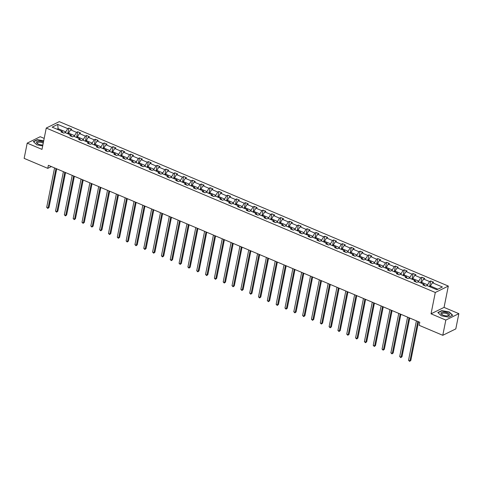 <?xml version="1.0" encoding="UTF-8"?>
<svg xmlns="http://www.w3.org/2000/svg" width="483" height="483" viewBox="0 0 483 483"><rect width="100%" height="100%" fill="white"/><g stroke="black" fill="none" stroke-linecap="round" stroke-linejoin="round"><path stroke-width="0.72" d="M44.182 138.398L40.216 136.719L27.193 143.137L24.15 158.37L47.769 168.356L51.379 166.575M448.321 286.069L59.276 121.638L46.253 128.055L435.298 292.481L448.321 286.069L444.058 307.399L431.035 313.817L445.827 320.066L458.85 313.654L444.058 307.399M458.85 313.654L455.807 328.893L442.784 335.305L445.827 320.066M65.567 132.801L65.742 131.919L58.105 128.689L57.718 124.397L67.735 128.629L68.912 128.049L67.777 133.737M57.93 129.577L58.105 128.689L57.054 129.209M65.742 131.919L67.735 128.629M74.394 136.532L74.569 135.645L68.574 133.115L70.56 129.824L71.744 129.245L68.912 128.049M70.56 129.824L76.562 132.36L77.739 131.781L76.604 137.468M83.215 140.263L83.396 139.376L77.401 136.84L79.387 133.556L80.564 132.976L77.739 131.781M79.387 133.556L85.382 136.091L86.566 135.506L85.425 141.199M92.042 143.994L92.223 143.107L86.222 140.571L88.214 137.287L89.391 136.701L86.566 135.506M88.214 137.287L94.209 139.816L95.386 139.237L94.251 144.924M100.869 147.726L101.044 146.838L95.048 144.302L97.041 141.012L98.218 140.432L95.386 139.237M97.041 141.012L103.036 143.548L104.213 142.968L103.078 148.655M109.695 151.451L109.87 150.569L103.875 148.033L105.862 144.743L107.045 144.163L104.213 142.968M105.862 144.743L111.863 147.279L113.04 146.699L111.905 152.387M118.516 155.182L118.697 154.294L112.696 151.765L114.688 148.474L115.866 147.895L113.04 146.699M114.688 148.474L120.684 151.01L121.867 150.43L120.726 156.118M127.343 158.913L127.518 158.026L121.523 155.49L123.515 152.205L124.692 151.626L121.867 150.43M123.515 152.205L129.51 154.741L130.688 154.155L129.553 159.849M136.17 162.644L136.345 161.757L130.35 159.221L132.342 155.937L133.519 155.351L130.688 154.155M132.342 155.937L138.337 158.466L139.515 157.887L138.38 163.574M144.997 166.375L145.172 165.488L139.176 162.952L141.163 159.662L142.346 159.082L139.515 157.887M141.163 159.662L147.158 162.197L148.341 161.618L147.206 167.305M153.817 170.101L153.999 169.219L147.997 166.683L149.99 163.393L151.167 162.813L148.341 161.618M149.99 163.393L155.985 165.929L157.168 165.349L156.027 171.036M162.644 173.832L162.819 172.944L156.824 170.414L158.816 167.124L159.994 166.544L157.168 165.349M158.816 167.124L164.812 169.66L165.989 169.08L164.854 174.768M171.471 177.563L171.646 176.675L165.651 174.14L167.637 170.855L168.821 170.276L165.989 169.08M167.637 170.855L173.639 173.391L174.816 172.805L173.681 178.499M180.298 181.294L180.473 180.407L174.478 177.871L176.464 174.586L177.647 174.001L174.816 172.805M176.464 174.586L182.459 177.116L183.643 176.536L182.502 182.224M189.119 185.025L189.3 184.138L183.299 181.602L185.291 178.312L186.468 177.732L183.643 176.536M185.291 178.312L191.286 180.847L192.463 180.268L191.328 185.955M197.945 188.75L198.121 187.869L192.125 185.333L194.118 182.043L195.295 181.463L192.463 180.268M194.118 182.043L200.113 184.578L201.29 183.999L200.155 189.686M206.772 192.482L206.947 191.594L200.952 189.064L202.938 185.774L204.122 185.194L201.29 183.999M202.938 185.774L208.94 188.31L210.117 187.73L208.982 193.417M215.599 196.213L215.774 195.325L209.779 192.789L211.765 189.505L212.943 188.925L210.117 187.73M211.765 189.505L217.761 192.041L218.944 191.455L217.803 197.149M224.42 199.944L224.601 199.056L218.6 196.521L220.592 193.236L221.769 192.651L218.944 191.455M220.592 193.236L226.587 195.766L227.765 195.186L226.63 200.874M233.247 203.675L233.422 202.788L227.427 200.252L229.419 196.961L230.596 196.382L227.765 195.186M229.419 196.961L235.414 199.497L236.592 198.918L235.456 204.605M242.074 207.4L242.249 206.519L236.253 203.983L238.24 200.693L239.423 200.113L236.592 198.918M238.24 200.693L244.241 203.228L245.418 202.649L244.283 208.336M250.894 211.131L251.075 210.244L245.08 207.714L247.067 204.424L248.244 203.844L245.418 202.649M247.067 204.424L253.062 206.959L254.245 206.38L253.104 212.067M259.721 214.863L259.902 213.975L253.901 211.439L255.893 208.155L257.071 207.575L254.245 206.38M255.893 208.155L261.889 210.691L263.066 210.105L261.931 215.798M268.548 218.594L268.723 217.706L262.728 215.17L264.72 211.886L265.898 211.3L263.066 210.105M264.72 211.886L270.715 214.416L271.893 213.836L270.758 219.524M277.375 222.325L277.55 221.437L271.555 218.902L273.541 215.611L274.724 215.032L271.893 213.836M273.541 215.611L279.542 218.147L280.72 217.567L279.585 223.255M286.196 226.05L286.377 225.169L280.375 222.633L282.368 219.342L283.545 218.763L280.72 217.567M282.368 219.342L288.363 221.878L289.546 221.299L288.405 226.986M295.022 229.781L295.198 228.894L289.202 226.364L291.195 223.074L292.372 222.494L289.546 221.299M291.195 223.074L297.19 225.609L298.367 225.03L297.232 230.717M303.849 233.512L304.024 232.625L298.029 230.089L300.021 226.805L301.199 226.225L298.367 225.03M300.021 226.805L306.017 229.34L307.194 228.755L306.059 234.448M312.676 237.244L312.851 236.356L306.856 233.82L308.842 230.536L310.026 229.95L307.194 228.755M308.842 230.536L314.838 233.066L316.021 232.486L314.886 238.173M321.497 240.975L321.678 240.087L315.677 237.551L317.669 234.261L318.846 233.681L316.021 232.486M317.669 234.261L323.664 236.797L324.848 236.217L323.707 241.905M330.324 244.7L330.499 243.818L324.504 241.283L326.496 237.992L327.673 237.413L324.848 236.217M326.496 237.992L332.491 240.528L333.668 239.948L332.533 245.636M339.151 248.431L339.326 247.544L333.33 245.014L335.317 241.723L336.5 241.144L333.668 239.948M335.317 241.723L341.318 244.259L342.495 243.68L341.36 249.367M347.977 252.162L348.152 251.275L342.157 248.739L344.144 245.455L345.327 244.875L342.495 243.68M344.144 245.455L350.139 247.99L351.322 247.405L350.181 253.098M356.798 255.893L356.979 255.006L350.978 252.47L352.97 249.186L354.148 248.6L351.322 247.405M352.97 249.186L358.966 251.715L360.143 251.136L359.008 256.823M365.625 259.625L365.8 258.737L359.805 256.201L361.797 252.911L362.975 252.331L360.143 251.136M361.797 252.911L367.792 255.447L368.97 254.867L367.835 260.554M374.452 263.35L374.627 262.468L368.632 259.932L370.618 256.642L371.801 256.062L368.97 254.867M370.618 256.642L376.619 259.178L377.797 258.598L376.662 264.286M383.279 267.081L383.454 266.193L377.458 263.664L379.445 260.373L380.622 259.794L377.797 258.598M379.445 260.373L385.44 262.909L386.623 262.329L385.482 268.017M392.099 270.812L392.281 269.925L386.279 267.389L388.272 264.104L389.449 263.525L386.623 262.329M388.272 264.104L394.267 266.64L395.444 266.055L394.309 271.748M400.926 274.543L401.101 273.656L395.106 271.12L397.098 267.836L398.276 267.25L395.444 266.055M397.098 267.836L403.094 270.365L404.271 269.786L403.136 275.473M409.753 278.274L409.928 277.387L403.933 274.851L405.919 271.561L407.103 270.981L404.271 269.786M405.919 271.561L411.921 274.096L413.098 273.517L411.963 279.204M418.574 282L418.755 281.118L412.76 278.582L414.746 275.292L415.923 274.712L413.098 273.517M414.746 275.292L420.741 277.828L421.925 277.248L420.784 282.935M427.401 285.731L427.582 284.843L421.581 282.314L423.573 279.023L424.75 278.443L421.925 277.248M423.573 279.023L429.568 281.559L430.745 280.979L429.61 286.667M437.9 289.208L430.407 286.039L432.4 282.754L433.577 282.175L430.745 280.979M432.4 282.754L442.41 286.987L436.849 289.728L426.839 285.495L425.656 286.075L422.83 284.879L424.008 284.3L418.012 281.764L416.835 282.344L414.003 281.148L415.181 280.569L409.186 278.033L408.008 278.613L405.177 277.417L406.36 276.837L400.359 274.302L399.181 274.881L396.356 273.686L397.533 273.106L391.538 270.571L390.355 271.156L387.529 269.961L388.706 269.375L382.711 266.845L381.534 267.425L378.702 266.23L379.88 265.65L373.884 263.114L372.707 263.694L369.875 262.498L371.059 261.919L365.057 259.383L363.88 259.963L361.055 258.767L362.232 258.188L356.237 255.652L355.053 256.231L352.228 255.036L353.405 254.456L347.41 251.921L346.233 252.506L343.401 251.311L344.578 250.725L338.583 248.196L337.406 248.775L334.574 247.58L335.757 247L329.756 244.464L328.579 245.044L325.753 243.849L326.931 243.269L320.935 240.733L319.752 241.313L316.926 240.117L318.104 239.538L312.109 237.002L310.931 237.582L308.1 236.386L309.277 235.807L303.282 233.271L302.104 233.857L299.273 232.661L300.456 232.075L294.455 229.546L293.278 230.125L290.452 228.93L291.629 228.35L285.634 225.815L284.451 226.394L281.625 225.199L282.803 224.619L276.807 222.083L275.63 222.663L272.798 221.468L273.982 220.888L267.98 218.352L266.803 218.932L263.972 217.736L265.155 217.157L259.16 214.621L257.976 215.207L255.151 214.011L256.328 213.426L250.333 210.896L249.156 211.476L246.324 210.28L247.501 209.7L241.506 207.165L240.329 207.744L237.497 206.549L238.68 205.969L232.679 203.434L231.502 204.013L228.676 202.818L229.854 202.238L223.858 199.702L222.675 200.282L219.85 199.087L221.027 198.507L215.032 195.971L213.854 196.557L211.023 195.361L212.2 194.776L206.205 192.246L205.027 192.826L202.196 191.63L203.379 191.051L197.378 188.515L196.201 189.094L193.375 187.899L194.552 187.319L188.557 184.784L187.374 185.363L184.548 184.168L185.726 183.588L179.73 181.053L178.553 181.632L175.721 180.437L176.899 179.857L170.904 177.321L169.726 177.907L166.895 176.712L168.078 176.126L162.077 173.596L160.899 174.176L158.074 172.98L159.251 172.401L153.256 169.865L152.073 170.445L149.247 169.249L150.424 168.67L144.429 166.134L143.252 166.713L140.42 165.518L141.597 164.938L135.602 162.403L134.425 162.982L131.593 161.787L132.777 161.207L126.775 158.672L125.598 159.257L122.773 158.062L123.95 157.476L117.955 154.946L116.771 155.526L113.946 154.331L115.123 153.751L109.128 151.215L107.951 151.795L105.119 150.599L106.302 150.02L100.301 147.484L99.124 148.064L96.292 146.868L97.475 146.289L91.48 143.753L90.297 144.332L87.471 143.137L88.649 142.557L82.653 140.022L81.476 140.607L78.644 139.412L79.822 138.826L73.827 136.297L72.649 136.876L69.818 135.681L71.001 135.101L65 132.565L63.822 133.145L60.997 131.95L62.174 131.37L52.158 127.138L57.718 124.397M442.784 335.305L419.166 325.325L419.775 322.276L48.378 165.307L47.769 168.356M71.732 136.49L71.001 135.101M68.393 133.996L68.574 133.115M74.569 135.645L76.562 132.36M80.558 140.215L79.822 138.826M77.22 137.727L77.401 136.84M83.396 139.376L85.382 136.091M89.379 143.946L88.649 142.557M86.046 141.459L86.222 140.571M92.223 143.107L94.209 139.816M98.206 147.677L97.475 146.289M94.873 145.19L95.048 144.302M101.044 146.838L103.036 143.548M107.033 151.408L106.302 150.02M103.694 148.921L103.875 148.033M109.87 150.569L111.863 147.279M115.86 155.14L115.123 153.751M112.521 152.646L112.696 151.765M118.697 154.294L120.684 151.01M124.68 158.865L123.95 157.476M121.348 156.377L121.523 155.49M127.518 158.026L129.51 154.741M133.507 162.596L132.777 161.207M130.175 160.108L130.35 159.221M136.345 161.757L138.337 158.466M142.334 166.327L141.597 164.938M138.995 163.84L139.176 162.952M145.172 165.488L147.158 162.197M151.161 170.058L150.424 168.67M147.822 167.571L147.997 166.683M153.999 169.219L155.985 165.929M159.982 173.789L159.251 172.401M156.649 171.296L156.824 170.414M162.819 172.944L164.812 169.66M168.809 177.515L168.078 176.126M165.476 175.027L165.651 174.14M171.646 176.675L173.639 173.391M177.635 181.246L176.899 179.857M174.297 178.758L174.478 177.871M180.473 180.407L182.459 177.116M186.462 184.977L185.726 183.588M183.123 182.489L183.299 181.602M189.3 184.138L191.286 180.847M195.283 188.708L194.552 187.319M191.95 186.221L192.125 185.333M198.121 187.869L200.113 184.578M204.11 192.439L203.379 191.051M200.777 189.946L200.952 189.064M206.947 191.594L208.94 188.31M212.937 196.164L212.2 194.776M209.598 193.677L209.779 192.789M215.774 195.325L217.761 192.041M221.763 199.896L221.027 198.507M218.425 197.408L218.6 196.521M224.601 199.056L226.587 195.766M230.584 203.627L229.854 202.238M227.251 201.139L227.427 200.252M233.422 202.788L235.414 199.497M239.411 207.358L238.68 205.969M236.072 204.87L236.253 203.983M242.249 206.519L244.241 203.228M248.238 211.089L247.501 209.7M244.899 208.596L245.08 207.714M251.075 210.244L253.062 206.959M257.059 214.814L256.328 213.426M253.726 212.327L253.901 211.439M259.902 213.975L261.889 210.691M265.885 218.545L265.155 217.157M262.553 216.058L262.728 215.17M268.723 217.706L270.715 214.416M274.712 222.277L273.982 220.888M271.374 219.789L271.555 218.902M277.55 221.437L279.542 218.147M283.539 226.008L282.803 224.619M280.2 223.52L280.375 222.633M286.377 225.169L288.363 221.878M292.36 229.739L291.629 228.35M289.027 227.245L289.202 226.364M295.198 228.894L297.19 225.609M301.187 233.464L300.456 232.075M297.854 230.977L298.029 230.089M304.024 232.625L306.017 229.34M310.014 237.195L309.277 235.807M306.675 234.708L306.856 233.82M312.851 236.356L314.838 233.066M318.84 240.926L318.104 239.538M315.502 238.439L315.677 237.551M321.678 240.087L323.664 236.797M327.661 244.658L326.931 243.269M324.328 242.17L324.504 241.283M330.499 243.818L332.491 240.528M336.488 248.389L335.757 247M333.155 245.895L333.33 245.014M339.326 247.544L341.318 244.259M345.315 252.114L344.578 250.725M341.976 249.626L342.157 248.739M348.152 251.275L350.139 247.99M354.142 255.845L353.405 254.456M350.803 253.358L350.978 252.47M356.979 255.006L358.966 251.715M362.962 259.576L362.232 258.188M359.63 257.089L359.805 256.201M365.8 258.737L367.792 255.447M371.789 263.307L371.059 261.919M368.457 260.82L368.632 259.932M374.627 262.468L376.619 259.178M380.616 267.039L379.88 265.65M377.277 264.545L377.458 263.664M383.454 266.193L385.44 262.909M389.443 270.764L388.706 269.375M386.104 268.276L386.279 267.389M392.281 269.925L394.267 266.64M398.264 274.495L397.533 273.106M394.931 272.007L395.106 271.12M401.101 273.656L403.094 270.365M407.091 278.226L406.36 276.837M403.752 275.739L403.933 274.851M409.928 277.387L411.921 274.096M415.917 281.957L415.181 280.569M412.579 279.47L412.76 278.582M418.755 281.118L420.741 277.828M424.738 285.688L424.008 284.3M421.405 283.195L421.581 282.314M427.582 284.843L429.568 281.559M27.193 143.137L41.991 149.386L46.253 128.055M431.035 313.817L435.298 292.481M430.232 286.926L430.407 286.039M62.905 132.759L62.174 131.37M437.846 312.531L441.347 315.804L448.767 317.144L452.686 315.212L449.19 311.94L441.77 310.599L437.846 312.531M43.705 140.801L37.282 139.641L33.357 141.573L36.853 144.846L42.685 145.902M417.819 321.455L409.94 360.879L408.527 360.282L416.406 320.851M418.556 321.763L410.822 360.445L409.626 361.362L408.527 360.282M410.822 360.445L409.626 361.362M408.998 317.723L401.119 357.148L399.701 356.551L407.58 317.126M409.729 318.031L401.995 356.714L400.799 357.631L399.701 356.551M401.995 356.714L400.799 357.631M400.172 313.992L392.293 353.417L390.88 352.819L398.759 313.395M400.902 314.3L393.174 352.982L391.973 353.9L390.88 352.819M393.174 352.982L391.973 353.9M447.282 315.906A4.401 1.751 11.3 0 0 447.844 315.852A4.401 1.751 11.3 0 0 448.894 313.648A4.401 1.751 11.3 0 0 443.201 312.084A4.401 1.751 11.3 0 0 442.132 314.711A4.401 1.751 11.3 0 0 447.282 315.906M447.427 315.894A3.333 1.322 11.3 0 0 448.399 315.2A3.333 1.322 11.3 0 0 446.926 313.721A3.333 1.322 11.3 0 0 443.587 313.105A3.333 1.322 11.3 0 0 441.86 313.896A3.333 1.322 11.3 0 0 442.494 314.91M438.051 312.718L441.854 310.823L449.045 312.121L452.432 315.296L448.701 317.132M441.384 315.81L438.051 312.694M43.446 142.093A4.401 1.751 11.3 0 0 38.712 141.127A4.401 1.751 11.3 0 0 37.638 143.753A4.401 1.751 11.3 0 0 42.794 144.948A4.401 1.751 11.3 0 0 42.878 144.942M43.228 143.197A3.333 1.322 11.3 0 0 39.099 142.147A3.333 1.322 11.3 0 0 37.372 142.938A3.333 1.322 11.3 0 0 38.006 143.952M33.556 141.761L37.366 139.865L43.663 141.006M36.895 144.852L33.562 141.736M391.345 310.261L383.466 349.686L382.053 349.088L389.932 309.663M392.075 310.569L384.347 349.257L383.146 350.169L382.053 349.088M384.347 349.257L383.146 350.169M382.518 306.53L374.645 345.961L373.226 345.363L381.105 305.932M383.254 306.844L375.52 345.526L374.325 346.444L373.226 345.363M375.52 345.526L374.325 346.444M373.697 302.805L365.818 342.23L364.405 341.632L372.278 302.201M374.428 303.113L366.694 341.795L365.498 342.713L364.405 341.632M366.694 341.795L365.498 342.713M364.87 299.074L356.991 338.498L355.579 337.901L363.457 298.476M365.601 299.382L357.873 338.064L356.671 338.981L355.579 337.901M357.873 338.064L356.671 338.981M356.043 295.342L348.165 334.767L346.752 334.17L354.631 294.745M356.774 295.65L349.046 334.333L347.851 335.25L346.752 334.17M349.046 334.333L347.851 335.25M347.217 291.611L339.344 331.036L337.925 330.438L345.804 291.014M347.953 291.919L340.219 330.607L339.024 331.519L337.925 330.438M340.219 330.607L339.024 331.519M338.396 287.88L330.517 327.311L329.104 326.713L336.977 287.282M339.126 288.194L331.398 326.876L330.197 327.794L329.104 326.713M331.398 326.876L330.197 327.794M329.569 284.155L321.69 323.58L320.277 322.982L328.156 283.557M330.3 284.463L322.572 323.145L321.37 324.063L320.277 322.982M322.572 323.145L321.37 324.063M320.742 280.424L312.863 319.849L311.45 319.251L319.329 279.826M321.473 280.732L313.745 319.414L312.549 320.332L311.45 319.251M313.745 319.414L312.549 320.332M311.921 276.693L304.042 316.117L302.624 315.52L310.503 276.095M312.652 277L304.918 315.683L303.722 316.6L302.624 315.52M304.918 315.683L303.722 316.6M303.095 272.961L295.216 312.386L293.803 311.789L301.682 272.364M303.825 273.269L296.097 311.958L294.896 312.869L293.803 311.789M296.097 311.958L294.896 312.869M294.268 269.23L286.389 308.661L284.976 308.063L292.855 268.633M294.998 269.544L287.27 308.226L286.069 309.144L284.976 308.063M287.27 308.226L286.069 309.144M285.441 265.505L277.562 304.93L276.149 304.332L284.028 264.907M286.171 265.813L278.443 304.495L277.248 305.413L276.149 304.332M278.443 304.495L277.248 305.413M276.62 261.774L268.741 301.199L267.322 300.601L275.201 261.176M277.351 262.082L269.617 300.764L268.421 301.682L267.322 300.601M269.617 300.764L268.421 301.682M267.793 258.043L259.914 297.468L258.502 296.87L266.381 257.445M268.524 258.351L260.796 297.033L259.594 297.951L258.502 296.87M260.796 297.033L259.594 297.951M258.966 254.312L251.088 293.736L249.675 293.139L257.554 253.714M259.697 254.619L251.969 293.308L250.768 294.219L249.675 293.139M251.969 293.308L250.768 294.219M250.14 250.58L242.261 290.011L240.848 289.414L248.727 249.983M250.876 250.894L243.142 289.577L241.947 290.494L240.848 289.414M243.142 289.577L241.947 290.494M241.319 246.855L233.44 286.28L232.021 285.682L239.9 246.258M242.049 247.163L234.315 285.845L233.12 286.763L232.021 285.682M234.315 285.845L233.12 286.763M232.492 243.124L224.613 282.549L223.2 281.951L231.079 242.526M233.223 243.432L225.495 282.114L224.293 283.032L223.2 281.951M225.495 282.114L224.293 283.032M223.665 239.393L215.786 278.818L214.374 278.22L222.252 238.795M224.396 239.701L216.668 278.383L215.466 279.301L214.374 278.22M216.668 278.383L215.466 279.301M214.838 235.662L206.966 275.087L205.547 274.489L213.426 235.064M215.575 235.97L207.841 274.658L206.646 275.57L205.547 274.489M207.841 274.658L206.646 275.57M206.018 231.931L198.139 271.361L196.726 270.764L204.599 231.333M206.748 232.245L199.014 270.927L197.819 271.844L196.726 270.764M199.014 270.927L197.819 271.844M197.191 228.205L189.312 267.63L187.899 267.033L195.778 227.608M197.921 228.513L190.193 267.196L188.992 268.113L187.899 267.033M190.193 267.196L188.992 268.113M188.364 224.474L180.485 263.899L179.072 263.301L186.951 223.877M189.094 224.782L181.367 263.464L180.171 264.382L179.072 263.301M181.367 263.464L180.171 264.382M179.537 220.743L171.664 260.168L170.245 259.57L178.124 220.145M180.274 221.051L172.54 259.733L171.344 260.651L170.245 259.57M172.54 259.733L171.344 260.651M170.716 217.012L162.837 256.443L161.425 255.839L169.298 216.414M171.447 217.32L163.719 256.008L162.517 256.926L161.425 255.839M163.719 256.008L162.517 256.926M161.89 213.281L154.011 252.712L152.598 252.114L160.477 212.683M162.62 213.595L154.892 252.277L153.691 253.195L152.598 252.114M154.892 252.277L153.691 253.195M153.063 209.556L145.184 248.98L143.771 248.383L151.65 208.958M153.793 209.864L146.065 248.546L144.87 249.463L143.771 248.383M146.065 248.546L144.87 249.463M144.242 205.824L136.363 245.249L134.944 244.652L142.823 205.227M144.972 206.132L137.238 244.815L136.043 245.732L134.944 244.652M137.238 244.815L136.043 245.732M135.415 202.093L127.536 241.518L126.123 240.92L134.002 201.496M136.146 202.401L128.418 241.089L127.216 242.001L126.123 240.92M128.418 241.089L127.216 242.001M126.588 198.362L118.709 237.793L117.297 237.195L125.175 197.764M127.319 198.67L119.591 237.358L118.389 238.276L117.297 237.195M119.591 237.358L118.389 238.276M117.761 194.631L109.883 234.062L108.47 233.464L116.349 194.033M118.492 194.945L110.764 233.627L109.569 234.545L108.47 233.464M110.764 233.627L109.569 234.545M108.941 190.906L101.062 230.331L99.643 229.733L107.522 190.308M109.671 191.214L101.937 229.896L100.742 230.814L99.643 229.733M101.937 229.896L100.742 230.814M100.114 187.175L92.235 226.599L90.822 226.002L98.701 186.577M100.844 187.482L93.116 226.165L91.915 227.082L90.822 226.002M93.116 226.165L91.915 227.082M91.287 183.443L83.408 222.868L81.995 222.271L89.874 182.846M92.018 183.751L84.29 222.44L83.088 223.351L81.995 222.271M84.29 222.44L83.088 223.351M82.46 179.712L74.581 219.143L73.168 218.545L81.047 179.115M83.197 180.02L75.463 218.708L74.267 219.626L73.168 218.545M75.463 218.708L74.267 219.626M73.639 175.981L65.76 215.412L64.342 214.814L72.221 175.383M74.37 176.295L66.636 214.977L65.44 215.895L64.342 214.814M66.636 214.977L65.44 215.895M64.813 172.256L56.934 211.681L55.521 211.083L63.4 171.658M65.543 172.564L57.815 211.246L56.614 212.164L55.521 211.083M57.815 211.246L56.614 212.164M55.986 168.525L48.107 207.95L46.694 207.352L54.573 167.927M56.716 168.833L48.988 207.515L47.787 208.433L46.694 207.352M48.988 207.515L47.787 208.433"/></g></svg>

